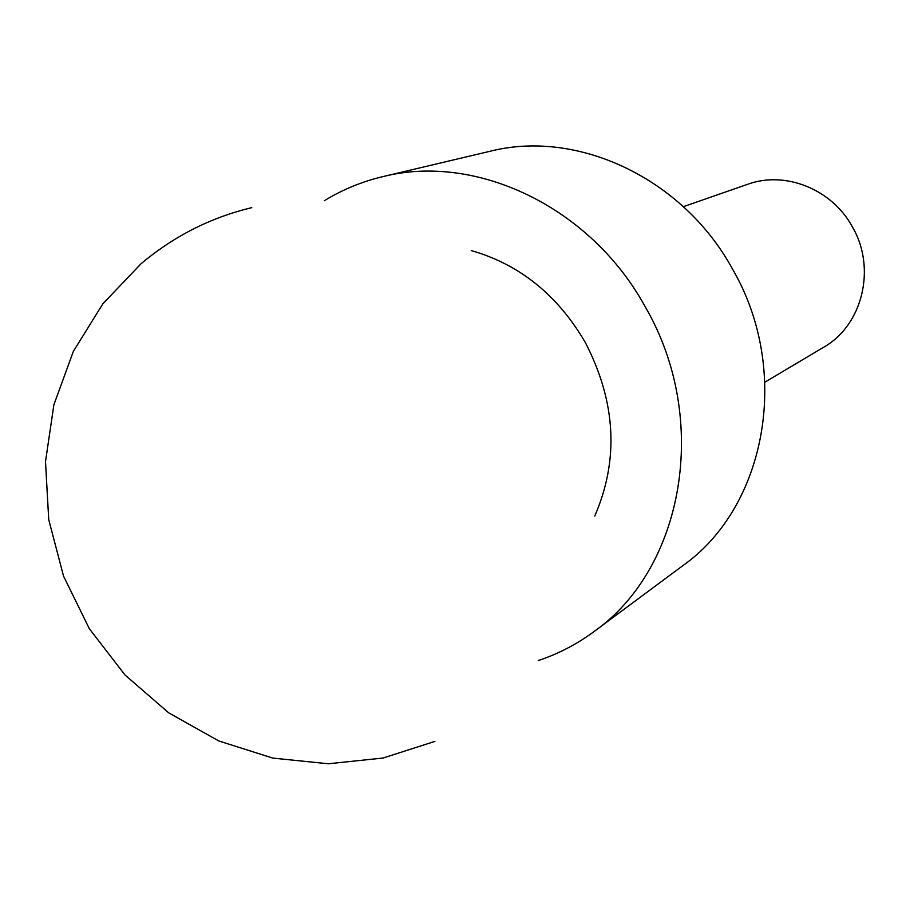 <?xml version="1.0" encoding="UTF-8"?>
<svg xmlns="http://www.w3.org/2000/svg" width="910" height="910" viewBox="0 0 910 910"><rect width="100%" height="100%" fill="white"/><g stroke="black" fill="none" stroke-linecap="round" stroke-linejoin="round"><path stroke-width="1.36" d="M324.324 200.735C342.262 189.712 361.634 181.716 382.427 176.733C476.066 152.675 590.943 206.991 645.543 307.352C710.551 419.476 683.729 568.67 594.025 631.563C576.815 644.269 558.228 653.937 538.242 660.558M382.427 176.733L489.91 151.299C577.156 128.97 682.853 178.007 732.516 269.053C791.689 370.745 766.197 507.041 682.716 565.747L594.025 631.563M683.364 206.661L747.645 184.298C785.034 170.534 831.808 189.03 852.283 226.658C876.717 268.166 862.543 325.427 823.493 347.347L764.991 382.109M471.232 250.58C519.587 264.4 557.591 295.011 585.266 342.399C616.013 401.856 619.175 459.755 594.753 516.072M251.751 207.662C210.767 217.444 173.833 236.179 140.925 263.866L102.841 303.849L73.335 351.431L53.883 404.757L45.5 461.643L48.73 519.621L63.552 576.155L89.351 628.719L124.988 674.97L168.816 712.917L218.832 740.967L272.784 758.098L328.317 763.774L383.087 758.03L434.912 741.388"/></g></svg>
